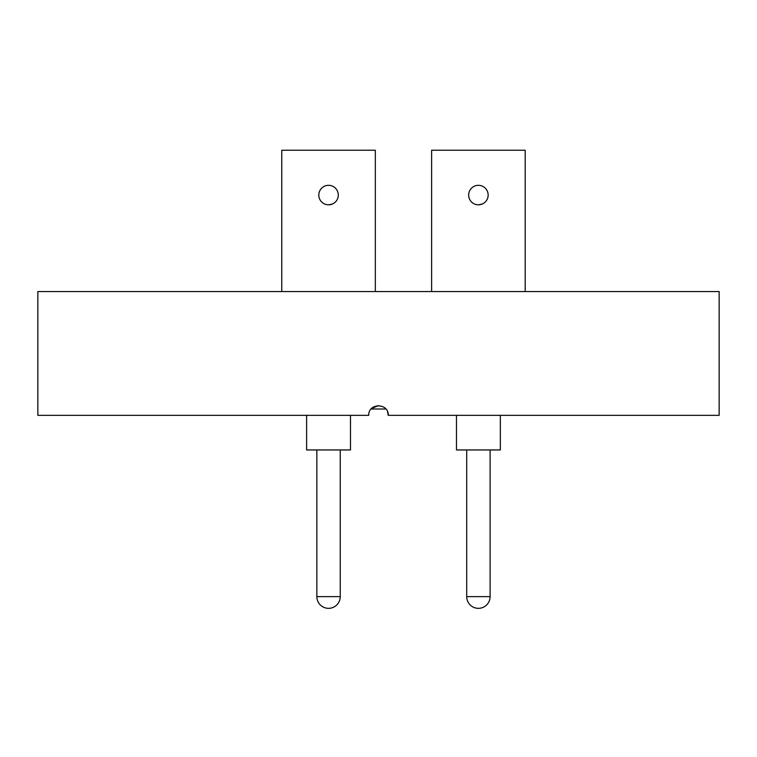 <?xml version="1.0" encoding="UTF-8"?>
<svg xmlns="http://www.w3.org/2000/svg" width="757" height="757" viewBox="0 0 757 757"><rect width="100%" height="100%" fill="white"/><g stroke="black" fill="none" stroke-linecap="round" stroke-linejoin="round"><path stroke-width="1.14" d="M371.091 409.007L385.909 409.007M719.15 291.559L37.85 291.559L37.85 415.347L368.754 415.347C368.167 402.762 388.843 402.781 388.246 415.347L719.15 415.347L719.15 291.559M371.611 408.449L378.528 405.601M387.508 411.619L388.246 415.347M478.405 204.816A9.746 9.746 0 0 1 468.659 195.069A9.746 9.746 0 0 1 478.405 185.323A9.746 9.746 0 0 1 488.151 195.069A9.746 9.746 0 0 1 478.405 204.816L482.143 204.068M500.339 415.347L500.339 449.951L456.471 449.951L456.471 415.347M431.622 291.559L431.622 150.236L525.188 150.236L525.188 291.559M328.547 204.816A9.746 9.746 0 0 1 318.801 195.069A9.746 9.746 0 0 1 328.547 185.323A9.746 9.746 0 0 1 338.294 195.069A9.746 9.746 0 0 1 328.547 204.816L332.285 204.068M350.482 449.951L350.482 415.347L350.482 449.951L306.613 449.951L306.613 415.347M281.765 291.559L281.765 150.236L375.33 150.236L375.33 291.559L375.33 150.236M466.709 449.951L466.709 596.639L490.101 596.639L490.101 449.951M328.547 596.639L340.243 596.639L340.243 449.951L340.243 596.639A11.696 11.696 0 0 1 328.547 608.335A11.696 11.696 0 0 1 316.852 596.639L328.547 596.639M466.709 596.639A11.696 11.696 0 0 0 478.405 608.335A11.696 11.696 0 0 0 490.101 596.639M316.852 596.639L316.852 449.951"/></g></svg>
